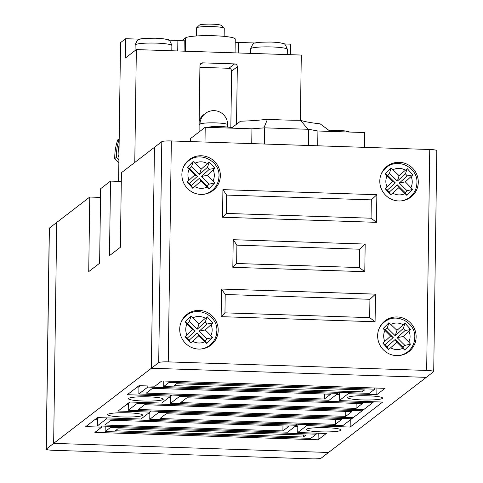<?xml version="1.0" encoding="UTF-8"?>
<svg xmlns="http://www.w3.org/2000/svg" width="483" height="483" viewBox="0 0 483 483"><rect width="100%" height="100%" fill="white"/><g stroke="black" fill="none" stroke-linecap="round" stroke-linejoin="round"><path stroke-width="0.72" d="M182.302 40.343L185.46 37.916A25.05 3.079 0.8 0 1 214.096 35.742A25.05 3.079 0.8 0 1 235.251 39.087L235.058 52.864M224.154 36.37L224.263 28.437A13.916 1.715 -179.2 0 0 224.16 28.219A13.916 1.715 -179.2 0 0 212.514 26.577A13.916 1.715 -179.2 0 0 196.545 27.839A13.916 1.715 -179.2 0 0 196.436 28.044L196.327 35.977M196.545 27.839L199.346 25.158A11.133 1.371 0.8 0 1 212.115 24.15A11.133 1.371 0.8 0 1 221.437 25.466L224.16 28.219M199.165 120.985A13.916 13.645 -127.6 0 1 203.675 114.725L205.227 113.523A13.916 13.645 52.4 0 0 199.968 124.101L199.111 124.759M230.838 127.264L231.617 71.14A2.783 2.729 52.4 0 0 228.906 68.284L199.914 67.324M236.519 124.354L237.328 66.751A2.783 2.729 52.4 0 0 234.617 63.901L202.727 62.844A2.783 2.729 52.4 0 0 199.938 65.513L199.008 132.034M290.44 54.694L290.585 44.164L283.865 43.941M255.658 43.011L238.354 42.438A5.567 0.682 0.8 0 1 235.209 42.19M184.077 51.174L184.234 39.95A5.567 0.682 0.8 0 1 177.877 40.433L168.41 40.119M134.775 162.445L136.351 49.592L301.295 55.056L300.384 120.243M140.197 39.189L125.64 38.706L125.375 58.038L136.351 49.592M118.601 181.36L120.539 42.625L125.64 38.706M49.387 228.091L46.302 449.027A8.35 1.026 -179.2 0 0 46.199 449.184L49.284 228.248A8.35 1.026 0.8 0 1 49.387 228.091L56.734 222.44L53.649 443.376L56.734 222.44L89.766 197.046L100.542 197.402M46.302 449.027L53.649 443.376L328.555 452.474L53.649 443.376L151.36 368.257L426.266 377.356L321.207 458.125A8.35 1.026 -179.2 0 1 311.662 458.85L53.251 450.295A8.35 1.026 -179.2 0 1 46.199 449.184M118.969 155.381L118.124 156.027A55.104 54.036 -127.6 0 1 119.114 144.749M118.903 159.909A41.749 40.934 52.4 0 0 116.391 157.355L114.749 158.623A55.104 54.036 -127.6 0 1 117.761 139.859L119.198 138.754M116.391 157.355A55.104 54.036 -127.6 0 1 119.192 139.213M118.124 156.027A41.749 40.934 -127.6 0 1 118.945 156.818M114.749 158.623A41.749 40.934 -127.6 0 1 118.86 163.049M180.926 322.644A18.928 18.559 -127.6 0 1 186.559 315.405L184.826 316.733A18.928 18.559 52.4 0 0 183.673 317.699M381.6 324.256A18.928 18.559 -127.6 0 1 382.759 323.284L384.486 321.956C395.982 312.163 415.766 322.342 414.782 337.472C414.577 343.425 412.168 348.255 407.555 351.962A18.928 18.559 -127.6 0 1 399.109 355.548M383.762 169.599A18.928 18.559 -127.6 0 1 384.915 168.633L386.648 167.305A18.928 18.559 -127.6 0 0 381.015 174.544M183.081 167.987A18.928 18.559 -127.6 0 1 188.714 160.748L186.987 162.083A18.928 18.559 52.4 0 0 185.828 163.049M377.646 335.661A19.483 19.103 52.4 0 0 388.344 353.459A19.483 19.103 52.4 0 0 408.763 351.739A19.483 19.103 52.4 0 0 416.129 336.935A19.483 19.103 52.4 0 0 405.43 319.13A19.483 19.103 52.4 0 0 385.011 320.851A19.483 19.103 52.4 0 0 377.646 335.661M407.423 352.681A19.483 19.103 52.4 0 0 410.188 349.499M179.712 329.104A19.483 19.103 52.4 0 0 190.411 346.909A19.483 19.103 52.4 0 0 210.829 345.188A19.483 19.103 52.4 0 0 218.201 330.378A19.483 19.103 52.4 0 0 207.497 312.573A19.483 19.103 52.4 0 0 187.084 314.3A19.483 19.103 52.4 0 0 179.712 329.104M209.489 346.13A19.483 19.103 52.4 0 0 212.254 342.948M379.801 181.004A19.483 19.103 52.4 0 0 390.505 198.809A19.483 19.103 52.4 0 0 410.918 197.088A19.483 19.103 52.4 0 0 418.29 182.278A19.483 19.103 52.4 0 0 407.592 164.474A19.483 19.103 52.4 0 0 387.173 166.194A19.483 19.103 52.4 0 0 379.801 181.004M409.578 198.03A19.483 19.103 52.4 0 0 412.343 194.842M181.874 174.454A19.483 19.103 52.4 0 0 192.572 192.258A19.483 19.103 52.4 0 0 212.991 190.531A19.483 19.103 52.4 0 0 220.357 175.727A19.483 19.103 52.4 0 0 209.658 157.923A19.483 19.103 52.4 0 0 189.239 159.644A19.483 19.103 52.4 0 0 181.874 174.454M211.651 191.473A19.483 19.103 52.4 0 0 214.416 188.292M392.764 181.433L395.335 182.906L387.384 190.067L389.226 192.119L390.693 194.83L385.072 188.557L392.764 181.433L385.277 173.946L391.067 168.054L399.127 175.697L407.229 168.591L412.844 174.864L405.328 181.85L399.302 183.039L407.247 175.872L405.412 173.826L407.229 168.591M205.239 329.949L199.207 331.139L207.159 323.978L205.317 321.926L197.251 329.195L189.396 321.4L190.978 316.154L185.188 322.046L192.675 329.533L184.983 336.657L190.604 342.93L192.663 341.282A13.361 13.101 52.4 0 0 204.919 341.686L206.766 343.461L212.55 337.569L210.914 335.582A13.361 13.101 52.4 0 0 211.065 324.697L205.239 329.949L210.914 335.582M190.978 316.154L199.038 323.803L197.251 329.195M205.317 321.926L207.141 316.691L199.038 323.803M207.141 316.691L212.755 322.964L211.065 324.697M403.166 336.506L397.141 337.689L405.086 330.529L403.251 328.476L395.185 335.751L387.324 327.951L388.906 322.704L383.116 328.603L390.608 336.09L382.916 343.208L388.531 349.481L390.596 347.832A13.361 13.101 52.4 0 0 402.852 348.237L404.694 350.018L410.484 344.119L408.841 342.139A13.361 13.101 52.4 0 0 408.992 331.253L403.166 336.506L408.841 342.139M388.906 322.704L396.972 330.354L395.185 335.751M403.251 328.476L405.068 323.242L396.972 330.354M405.068 323.242L410.689 329.515L408.992 331.253M194.836 174.882L197.402 176.355L189.457 183.516L191.292 185.563L192.759 188.273L187.144 182L194.836 174.882L187.344 167.396L193.134 161.503L201.2 169.147L209.296 162.034L214.917 168.307L207.394 175.299L201.369 176.482L209.314 169.322L207.479 167.269L209.296 162.034M199.358 178.293L207.219 186.094L208.922 188.811L201.031 181.034L199.358 178.293L191.292 185.563M192.759 188.273L201.031 181.034M208.922 188.811L214.712 182.912L207.394 175.299M390.596 347.832L396.803 342.236L402.852 348.237M192.663 341.282L198.875 335.685L204.919 341.686M405.146 192.645L406.855 195.361L405.008 193.586L398.964 187.585L397.292 184.85L405.146 192.645L407.042 190.719L399.302 183.039M390.693 194.83L398.964 187.585M406.855 195.361L412.645 189.469L405.328 181.85M161.793 141.67A8.35 1.026 0.8 0 1 171.338 140.945L168.253 361.882L426.664 370.437L429.749 149.501A8.35 1.026 0.8 0 1 436.801 150.618L433.716 371.548A8.35 1.026 -179.2 0 1 433.613 371.705L426.266 377.356L151.36 368.257L158.708 362.606L161.793 141.67L154.445 147.321L151.36 368.257L154.445 147.321L121.414 172.715L120.376 247.284L109.478 255.658L110.516 181.095L100.663 188.672L99.619 263.235L88.727 271.609L89.766 197.046M429.749 149.501L171.338 140.945M168.253 361.882A8.35 1.026 -179.2 0 0 158.708 362.606M433.716 371.548A8.35 1.026 -179.2 0 0 426.664 370.437M221.142 316.661L375.086 321.756L375.472 294.141L221.528 289.045L221.142 316.661L224.957 312.845L369.676 317.639L375.086 321.756M364.786 271.688L365.172 244.066L233.217 239.701L232.83 267.316L364.786 271.688L359.37 267.564L359.63 249.216L365.172 244.066M222.917 189.626L222.53 217.241L376.474 222.337L376.861 194.721L222.917 189.626L226.599 195.078L226.34 213.426L222.53 217.241M191.775 158.841A19.483 19.103 52.4 0 0 187.99 160.7M208.825 192.952A18.928 18.559 52.4 0 0 210.057 192.089L211.783 190.755A18.928 18.559 -127.6 0 1 203.343 194.341M389.703 165.397A19.483 19.103 52.4 0 0 385.917 167.251M416.877 182.924A18.928 18.559 -127.6 0 1 409.717 197.312L407.984 198.64A18.928 18.559 -127.6 0 1 406.752 199.509M189.614 313.497A19.483 19.103 52.4 0 0 185.828 315.351M206.664 347.609A18.928 18.559 52.4 0 0 207.895 346.74L209.628 345.411A18.928 18.559 -127.6 0 1 201.182 348.992M387.547 320.048A19.483 19.103 52.4 0 0 383.762 321.907M414.716 337.581A18.928 18.559 -127.6 0 1 407.555 351.962L405.829 353.296A18.928 18.559 -127.6 0 1 404.597 354.16M226.34 213.426L371.065 218.213L371.318 199.871L226.599 195.078M371.318 199.871L376.861 194.721M371.065 218.213L376.474 222.337M359.63 249.216L236.899 245.153L236.646 263.501L359.37 267.564M236.646 263.501L232.83 267.316M236.899 245.153L233.217 239.701M369.676 317.639L369.93 299.291L225.211 294.497L224.957 312.845M225.211 294.497L221.528 289.045M369.93 299.291L375.472 294.141M399.127 175.697L397.34 181.095L405.412 173.826M397.34 181.095L389.485 173.294L391.067 168.054M395.335 182.906L387.595 175.226L389.485 173.294M389.226 192.119L397.292 184.85M387.595 175.226L385.277 173.946M407.042 190.719L412.645 189.469M387.384 190.067L385.072 188.557M407.247 175.872L412.844 174.864M189.396 321.4L187.501 323.326L195.241 331.006L187.295 338.166L189.131 340.219L190.604 342.93M198.875 335.685L197.203 332.95L189.131 340.219M197.203 332.95L205.058 340.744L206.766 343.461M199.207 331.139L206.947 338.818L205.058 340.744M206.947 338.818L212.55 337.569M192.675 329.533L195.241 331.006M187.501 323.326L185.188 322.046M207.159 323.978L212.755 322.964M187.295 338.166L184.983 336.657M387.324 327.951L385.434 329.877L393.174 337.557L385.229 344.723L387.064 346.77L388.531 349.481M396.803 342.236L395.13 339.501L387.064 346.77M395.13 339.501L402.991 347.301L404.694 350.018M397.141 337.689L404.881 345.375L402.991 347.301M404.881 345.375L410.484 344.119M390.608 336.09L393.174 337.557M385.434 329.877L383.116 328.603M405.086 330.529L410.689 329.515M385.229 344.723L382.916 343.208M201.2 169.147L199.413 174.544L207.479 167.269M199.413 174.544L191.558 166.744L193.134 161.503M197.402 176.355L189.662 168.67L191.558 166.744M207.219 186.094L209.109 184.168L201.369 176.482M189.662 168.67L187.344 167.396M209.109 184.168L214.712 182.912M189.457 183.516L187.144 182M209.314 169.322L214.917 168.307M326.375 427.697A17.418 2.143 -179.2 0 0 306.252 429.538A17.418 2.143 -179.2 0 0 320.96 431.856A17.418 2.143 -179.2 0 0 341.089 430.021A17.418 2.143 -179.2 0 0 326.375 427.697M367.877 395.788A17.418 2.143 -179.2 0 0 347.754 397.63A17.418 2.143 -179.2 0 0 362.467 399.948A17.418 2.143 -179.2 0 0 382.59 398.113A17.418 2.143 -179.2 0 0 367.877 395.788M148.577 396.851A17.418 2.143 -179.2 0 0 128.454 398.686A17.418 2.143 -179.2 0 0 143.161 401.011A17.418 2.143 -179.2 0 0 163.29 399.175A17.418 2.143 -179.2 0 0 148.577 396.851M127.826 412.802A17.418 2.143 -179.2 0 0 107.697 414.643A17.418 2.143 -179.2 0 0 122.41 416.968A17.418 2.143 -179.2 0 0 142.539 415.126A17.418 2.143 -179.2 0 0 127.826 412.802M297.727 432.526L306.723 425.614L350.157 427.05L382.669 402.055L339.235 400.618L348.225 393.705L376.818 394.647L385.029 388.332L161.811 380.942L154.977 386.195L139.032 385.669L127.277 394.708L170.71 396.145L161.714 403.064L129.83 402.007L118.069 411.045L149.959 412.102L140.964 419.015L97.53 417.578L85.769 426.616L101.714 427.147L94.885 432.4L318.104 439.79L326.321 433.474L297.727 432.526L297.83 425.348L299.249 424.255M351.739 418.731L353.061 417.717M362.111 410.755L363.433 409.741M372.49 402.78L373.812 401.759M339.235 400.618L339.332 393.434L340.666 392.413M136.23 387.825L138.917 387.909M127.029 404.156L128.333 404.205M94.728 419.733L97.409 419.818M297.818 426.386L295.222 426.296M140.348 385.712L138.929 386.805L138.832 393.983L147.822 387.07L147.84 385.959M98.846 417.62L97.427 418.713L97.325 425.891L106.32 418.978L106.332 417.867M149.845 413.237L148.541 413.188M151.282 411.033L149.959 412.053M339.32 394.545L336.639 394.454M172.033 395.082L170.71 396.096M170.596 397.28L169.291 397.237M121.293 181.451L110.516 181.095M306.735 424.503L306.723 425.614M318.2 433.203L318.104 439.79M101.732 426.036L101.714 427.147M149.971 410.991L149.959 412.102M170.722 395.04L170.71 396.145M376.909 388.066L376.818 394.647M348.243 392.661L348.225 393.705M350.26 419.92L350.157 427.05M163.689 386.551L169.135 382.367L374.766 389.171L369.32 393.361L163.689 386.551L163.767 381.009M169.135 382.367L169.153 381.19M374.766 389.171L374.784 387.994M362.075 391.876L174.043 385.651L176.549 383.719L364.587 389.944L362.075 391.876L362.105 389.866M110.601 427.37L316.226 434.181L310.78 438.365L105.149 431.56L110.601 427.37L110.613 426.332M316.226 434.181L316.238 433.136M105.149 431.56L105.228 426.151M117.84 428.856L305.872 435.08L303.366 437.012L115.328 430.788L117.84 428.856M303.366 437.012L303.39 435.002M147.822 387.07L338.058 393.367L338.07 392.329M338.058 393.367L329.062 400.28L138.832 393.983M324.401 399.018L146.258 393.12L152.489 388.332L330.626 394.231L324.401 399.018L324.467 394.025M106.32 418.978L296.55 425.275L296.568 424.165M296.55 425.275L287.56 432.188L97.325 425.891M110.981 420.24L289.118 426.139L282.893 430.927L104.757 425.028L110.981 420.24M282.893 430.927L282.966 425.934M149.76 419.304L158.756 412.391L351.739 418.779L342.743 425.698L149.76 419.304L149.863 412.174M158.756 412.391L158.768 411.287M351.739 418.779L351.751 417.674M166.17 413.75L341.553 419.552L335.329 424.34L159.939 418.532L166.17 413.75M335.329 424.34L335.401 419.353M372.49 402.828L363.494 409.741L170.511 403.353L179.507 396.44L372.49 402.828L372.502 401.717M179.507 396.44L179.519 395.329M170.511 403.353L170.614 396.223M356.08 408.389L180.696 402.58L186.921 397.793L362.31 403.601L356.08 408.389L356.152 403.396M362.111 410.804L353.121 417.717L128.249 410.272L137.238 403.359L362.111 410.804L362.129 409.693M137.238 403.359L137.257 402.248M128.249 410.272L128.351 403.142M345.707 416.364L138.428 409.499L144.652 404.712L351.932 411.576L345.707 416.364L345.774 411.371M190.471 141.579L190.513 138.567L205.209 127.264L251.945 128.816L264.672 127.85L308.655 129.305L317.923 131.002L364.653 132.547L364.448 147.339M231.375 128.134L240.54 121.203A58.443 7.191 -179.2 0 0 267.516 119.156A58.443 7.191 -179.2 0 0 300.474 120.243A58.443 7.191 -179.2 0 0 320.12 123.835L330.33 131.412M205.209 127.264L205.003 142.062M251.945 128.816L251.74 143.608M264.672 127.85L264.442 144.031M308.655 129.305L308.426 145.486M317.923 131.002L317.711 145.794M267.516 119.156L264.177 127.234M300.474 120.243L307.417 128.617M135.143 45.058C136.876 40.59 138.398 38.682 139.708 39.334C139.678 38.658 145.003 38.29 155.683 38.223C165.397 38.761 165.089 39.099 167.456 39.715C168.802 39.105 170.276 41.061 171.876 45.571A18.366 2.258 -179.2 0 0 156.365 43.12A18.366 2.258 -179.2 0 0 135.143 45.058L135.065 50.582M250.605 48.886C252.337 44.412 253.859 42.504 255.163 43.162C255.139 42.48 260.464 42.112 271.144 42.045C280.858 42.582 280.545 42.921 282.911 43.536C284.264 42.927 285.737 44.883 287.337 49.393A18.366 2.258 -179.2 0 0 271.826 46.948A18.366 2.258 -179.2 0 0 250.605 48.886L250.538 53.378M227.596 126.86L227.626 124.753A13.916 1.715 -179.2 0 0 215.871 122.893A13.916 1.715 -179.2 0 0 199.968 124.101L199.865 131.376M231.617 71.14L237.328 66.751M228.906 68.284L234.617 63.901M200.01 64.933L202.727 62.844M238.204 52.967L238.354 42.438M185.46 37.916L185.279 51.216M177.726 50.963L177.877 40.433M378.853 329.195A18.928 18.559 -127.6 0 1 384.486 321.956M411.003 187.482A13.361 13.101 52.4 0 0 411.154 176.597M387.088 175.8A13.361 13.101 52.4 0 0 386.937 186.686M405.34 170.107A13.361 13.101 52.4 0 0 393.084 169.696M186.999 323.9A13.361 13.101 52.4 0 0 186.849 334.785M205.245 318.206A13.361 13.101 52.4 0 0 192.995 317.802M384.933 330.457A13.361 13.101 52.4 0 0 384.776 341.342M403.178 324.757A13.361 13.101 52.4 0 0 390.922 324.353M189.161 169.249A13.361 13.101 52.4 0 0 189.01 180.135M207.406 163.55A13.361 13.101 52.4 0 0 195.15 163.145M213.069 180.932A13.361 13.101 52.4 0 0 213.22 170.046M194.824 186.625A13.361 13.101 52.4 0 0 207.08 187.03M218.944 176.373A18.928 18.559 -127.6 0 1 211.783 190.755C216.396 187.048 218.805 182.218 219.01 176.271C219.994 161.135 200.216 150.956 188.714 160.748M216.782 331.024A18.928 18.559 -127.6 0 1 209.628 345.411C214.235 341.704 216.644 336.874 216.855 330.921C217.833 315.791 198.054 305.606 186.559 315.405M392.757 193.182A13.361 13.101 52.4 0 0 405.008 193.586M386.648 167.305C398.143 157.506 417.922 167.692 416.944 182.822C416.732 188.775 414.323 193.598 409.717 197.312A18.928 18.559 -127.6 0 1 401.27 200.892M227.626 124.753A13.916 13.916 0 0 0 205.227 113.523M287.337 49.393L287.264 54.591M171.876 45.571L171.803 50.769M350.03 132.064L345.236 130.929L337.526 130.344L328.887 130.404M232.232 127.53L222.071 126.522L212.055 126.667L206.972 127.325"/></g></svg>
